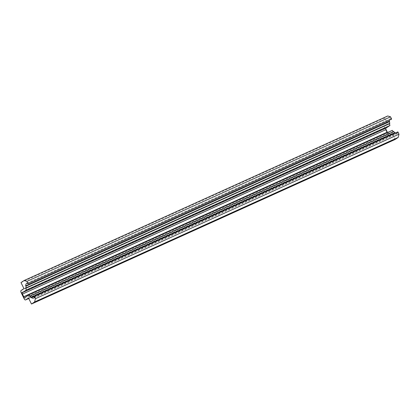 <?xml version="1.0" encoding="UTF-8"?>
<svg xmlns="http://www.w3.org/2000/svg" width="420" height="420" viewBox="0 0 420 420"><rect width="100%" height="100%" fill="white"/><g stroke="black" fill="none" stroke-linecap="round" stroke-linejoin="round"><path stroke-width="0.32" stroke-dasharray="2.1 1.58" d="M389.765 123.627L389.403 123.328A8.18 3.46 -114.3 0 0 389.482 123.753M387.534 132.505A1.26 0.53 -114.3 0 0 388.295 132.998A1.26 0.53 -114.3 0 0 388.327 132.983L392.301 130.347M393.283 131.612A8.18 3.46 -114.3 0 0 393.629 131.985L393.593 131.476M395.052 133.172A8.18 3.46 -114.3 0 0 397.241 133.549A8.18 3.46 -114.3 0 0 397.924 132.956L397.645 132.379A7.55 3.192 -114.3 0 0 397.882 131.891M395.062 139.498L392.117 133.455L389.204 135.387A1.89 0.798 65.7 0 1 389.156 135.413A1.89 0.798 65.7 0 1 387.707 134.138L384.788 128.158A1.89 0.798 65.7 0 1 384.636 126.016L387.55 124.089L384.605 118.046L387.744 115.973M391.65 119.123A7.55 3.192 -114.3 0 0 391.172 119.107L390.889 118.535A8.18 3.46 -114.3 0 0 390.495 118.65A8.18 3.46 -114.3 0 0 389.429 120.125M390.889 118.535L27.284 283.064M391.172 119.107L27.568 283.642M384.605 118.046L21 282.581M387.55 124.089L23.945 288.619M392.117 133.455L28.513 297.99M397.645 132.379L34.041 296.914M397.924 132.956L34.319 297.491M393.629 131.985L30.025 296.52M389.403 123.328L25.804 287.863M384.636 126.016L21.032 290.551M384.788 128.158L21.184 292.688M387.707 134.138L24.103 298.673M389.204 135.387L28.76 298.489L389.156 135.413M388.327 132.983L24.722 297.512M390.495 118.65L26.896 283.18M397.241 133.549L33.637 298.084M388.295 132.998L24.691 297.533"/><path stroke-width="0.63" d="M26.014 286.146A7.55 3.192 -114.3 0 0 26.161 288.162L25.804 287.863A8.18 3.46 -114.3 0 0 26.334 290.026L22.355 292.661A1.26 0.53 -114.3 0 0 22.46 294.084L23.725 296.683A1.26 0.53 -114.3 0 0 24.691 297.533A1.26 0.53 -114.3 0 0 24.722 297.512L28.697 294.882A8.18 3.46 -114.3 0 0 30.025 296.52L29.988 296.011A7.55 3.192 -114.3 0 0 31.4 297.187L31.437 297.696A8.18 3.46 -114.3 0 0 33.637 298.084A8.18 3.46 -114.3 0 0 34.319 297.491L34.041 296.914A7.55 3.192 -114.3 0 0 34.277 296.425L35.396 298.72L34.598 301.954L31.463 304.028L28.513 297.99L25.599 299.922A1.89 0.798 65.7 0 1 25.552 299.948A1.89 0.798 65.7 0 1 24.103 298.673L21.184 292.688A1.89 0.798 65.7 0 1 21.032 290.551L23.945 288.619L21 282.581L24.139 280.502L26.927 281.358L28.046 283.652A7.55 3.192 -114.3 0 0 27.568 283.642L27.284 283.064A8.18 3.46 -114.3 0 0 26.896 283.18A8.18 3.46 -114.3 0 0 25.657 285.847L26.014 286.146L389.618 121.611A7.55 3.192 -114.3 0 0 389.765 123.627L26.161 288.162M389.482 123.753A8.18 3.46 -114.3 0 0 389.933 125.496L385.959 128.126A1.26 0.53 -114.3 0 0 386.064 129.554L387.329 132.148A1.26 0.53 -114.3 0 0 387.534 132.505M28.697 294.882L392.301 130.347A8.18 3.46 -114.3 0 0 393.283 131.612M29.988 296.011L393.593 131.476A7.55 3.192 -114.3 0 0 395.005 132.652L395.042 133.161A8.18 3.46 -114.3 0 0 395.052 133.172M34.277 296.425L397.882 131.891L399 134.185L398.202 137.419L395.062 139.498L31.463 304.028M24.139 280.502L387.744 115.973L390.532 116.828L391.65 119.123L28.046 283.652M389.429 120.125A8.18 3.46 -114.3 0 0 389.261 121.312L389.618 121.611M389.261 121.312L25.657 285.847M390.532 116.828L26.927 281.358M398.202 137.419L34.598 301.954M399 134.185L35.396 298.72M395.042 133.161L31.437 297.696M395.005 132.652L31.4 297.187M389.933 125.496L26.334 290.026M25.552 299.948L28.76 298.494L25.599 299.922M387.329 132.148L23.725 296.683M386.064 129.554L22.46 294.084M385.959 128.126L22.355 292.661"/></g></svg>
